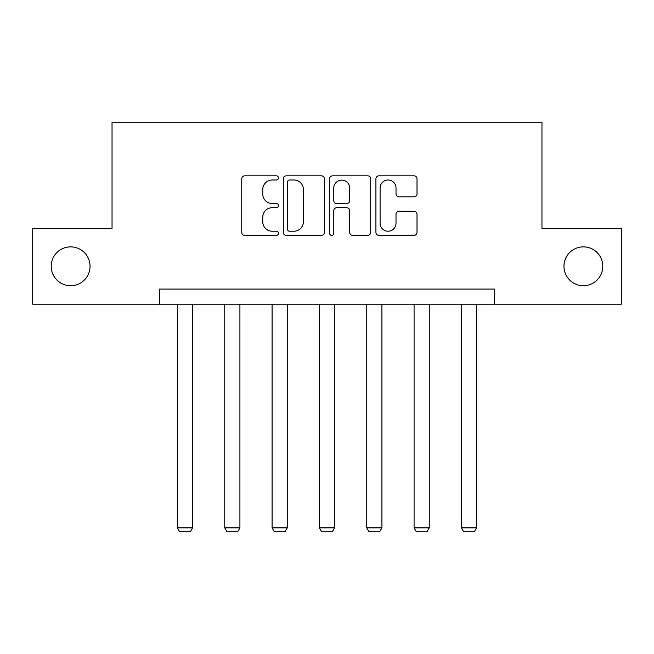 <?xml version="1.0" encoding="UTF-8"?>
<svg xmlns="http://www.w3.org/2000/svg" width="654" height="654" viewBox="0 0 654 654"><rect width="100%" height="100%" fill="white"/><g stroke="black" fill="none" stroke-linecap="round" stroke-linejoin="round"><path stroke-width="0.98" d="M563.961 266.292A19.416 19.416 0 0 0 583.376 285.708A19.416 19.416 0 0 0 602.792 266.292A19.416 19.416 0 0 0 583.376 246.869A19.416 19.416 0 0 0 563.961 266.292M51.208 266.292A19.416 19.416 0 0 0 70.624 285.708A19.416 19.416 0 0 0 90.039 266.292A19.416 19.416 0 0 0 70.624 246.869A19.416 19.416 0 0 0 51.208 266.292M278.457 177.913A2.085 2.085 0 0 0 276.372 175.828L244.727 175.828A2.976 2.976 0 0 0 241.751 178.804L241.751 232.415A2.976 2.976 0 0 0 244.727 235.391L276.372 235.391A2.085 2.085 0 0 0 278.457 233.306A2.085 2.085 0 0 0 276.372 231.222L272.277 231.222A9.532 9.532 0 0 1 262.744 221.69L262.744 217.226A9.532 9.532 0 0 1 272.277 207.694L276.372 207.694A2.085 2.085 0 0 0 278.457 205.609A2.085 2.085 0 0 0 276.372 203.525L272.277 203.525A9.532 9.532 0 0 1 262.744 193.993L262.744 189.529A9.532 9.532 0 0 1 272.277 179.997L276.372 179.997A2.085 2.085 0 0 0 278.457 177.913M414.031 196.821A2.976 2.976 0 0 0 417.015 193.846L417.015 178.804A2.976 2.976 0 0 0 414.031 175.828L378.895 175.828A2.976 2.976 0 0 0 375.919 178.804L375.919 232.415A2.976 2.976 0 0 0 378.895 235.391L414.031 235.391A2.976 2.976 0 0 0 417.015 232.415L417.015 214.242A2.976 2.976 0 0 0 414.031 211.267L398.997 211.267A2.976 2.976 0 0 0 396.013 214.242L396.013 223.251A7.962 7.962 0 0 1 388.051 231.222A7.962 7.962 0 0 1 380.088 223.251L380.088 187.96A7.962 7.962 0 0 1 388.051 179.997A7.962 7.962 0 0 1 396.013 187.96L396.013 193.846A2.976 2.976 0 0 0 398.997 196.821L414.031 196.821M159.372 304.216L32.7 304.216L32.7 228.36L112.038 228.36L112.038 122.175L541.962 122.175L541.962 228.36L621.3 228.36L621.3 304.216L494.628 304.216L494.628 289.043L159.372 289.043L159.372 304.216L494.628 304.216M324.392 178.804A2.976 2.976 0 0 0 321.416 175.828L286.272 175.828A2.976 2.976 0 0 0 283.296 178.804L283.296 232.415A2.976 2.976 0 0 0 286.272 235.391L321.416 235.391A2.976 2.976 0 0 0 324.392 232.415L324.392 178.804M332.584 175.828L367.728 175.828A2.976 2.976 0 0 1 370.704 178.804L370.704 232.415A2.976 2.976 0 0 1 367.728 235.391L352.686 235.391A2.976 2.976 0 0 1 349.71 232.415L349.71 210.67A2.976 2.976 0 0 0 346.726 207.694L336.753 207.694A2.976 2.976 0 0 0 333.777 210.67L333.777 233.306A2.085 2.085 0 0 1 331.692 235.391A2.085 2.085 0 0 1 329.608 233.306L329.608 178.804A2.976 2.976 0 0 1 332.584 175.828M289.55 179.997A2.085 2.085 0 0 0 287.466 182.082L287.466 229.137A2.085 2.085 0 0 0 289.55 231.222L293.867 231.222A9.532 9.532 0 0 0 303.399 221.69L303.399 189.529A9.532 9.532 0 0 0 293.867 179.997L289.55 179.997M349.71 188.115A7.962 7.962 0 0 0 341.74 180.144A7.962 7.962 0 0 0 333.777 188.115L333.777 200.549A2.976 2.976 0 0 0 336.753 203.525L346.726 203.525A2.976 2.976 0 0 0 349.71 200.549L349.71 188.115M192.595 304.216L192.595 527.884L177.422 527.884L177.422 304.216M192.595 527.884L190.314 531.825L179.695 531.825L177.422 527.884M239.92 304.216L239.92 527.884L224.755 527.884L224.755 304.216M239.92 527.884L237.647 531.825L227.028 531.825L224.755 527.884M287.253 304.216L287.253 527.884L272.08 527.884L272.08 304.216M287.253 527.884L284.981 531.825L274.361 531.825L272.08 527.884M334.586 304.216L334.586 527.884L319.414 527.884L319.414 304.216M334.586 527.884L332.306 531.825L321.694 531.825L319.414 527.884M381.92 304.216L381.92 527.884L366.747 527.884L366.747 304.216M381.92 527.884L379.639 531.825L369.019 531.825L366.747 527.884M429.245 304.216L429.245 527.884L414.08 527.884L414.08 304.216M429.245 527.884L426.972 531.825L416.353 531.825L414.08 527.884M476.578 304.216L476.578 527.884L461.405 527.884L461.405 304.216M476.578 527.884L474.305 531.825L463.686 531.825L461.405 527.884"/></g></svg>
